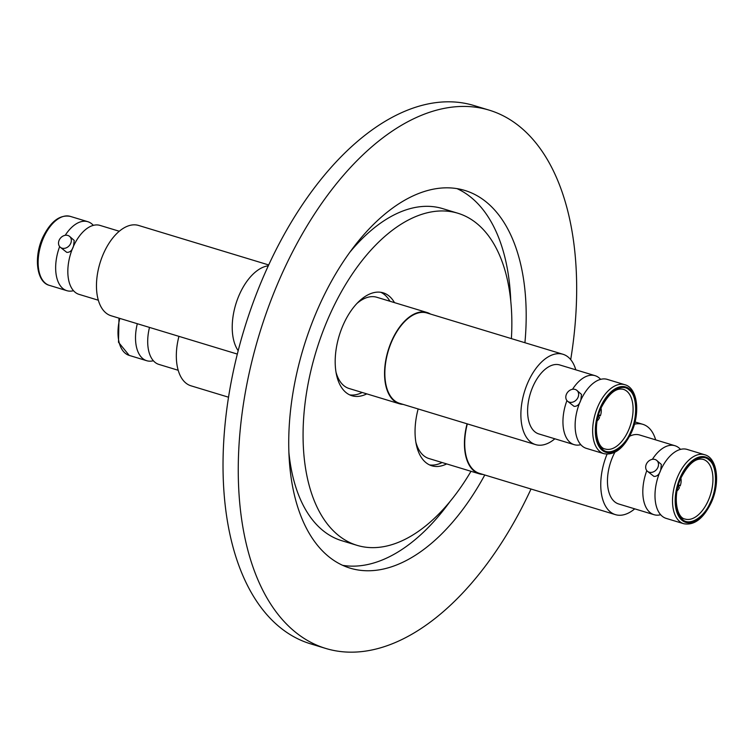 <?xml version="1.0" encoding="UTF-8"?>
<svg xmlns="http://www.w3.org/2000/svg" width="754" height="754" viewBox="0 0 754 754"><rect width="100%" height="100%" fill="white"/><g stroke="black" fill="none" stroke-linecap="round" stroke-linejoin="round"><path stroke-width="1.13" d="M65.221 235.305A36.041 19.84 -73.1 0 1 87.803 221.695A36.041 19.84 -73.1 0 1 93.336 225.371M624.793 384.7L607.272 379.375A36.041 19.84 106.9 0 0 580.919 399.931A36.041 19.84 106.9 0 0 579.213 403.993A36.041 19.84 106.9 0 0 576.697 412.297A36.041 19.84 106.9 0 0 582.06 445.934A36.041 19.84 106.9 0 0 586.339 448.357L603.86 453.672A36.041 19.84 -73.1 0 1 599.581 451.25A36.041 19.84 -73.1 0 1 598.44 405.247A36.041 19.84 -73.1 0 1 624.793 384.7C637.705 387.876 640.617 413.437 631.107 433.182C623.332 448.753 614.246 455.576 603.86 453.672M567.508 401.175L574.058 406.34C577.215 406.547 579.468 404.455 580.825 400.063L581.504 394.427L576.933 390.421A7.154 5.796 131.3 0 1 577.338 398.621A7.154 5.796 131.3 0 1 569.298 402.155A7.154 5.796 131.3 0 1 567.508 401.175A7.154 5.796 131.3 0 1 567.112 392.975A7.154 5.796 131.3 0 1 575.151 389.432A7.154 5.796 131.3 0 1 576.933 390.421M704.66 454.737L687.139 449.422A36.041 19.84 106.9 0 0 660.777 469.978A36.041 19.84 106.9 0 0 659.081 474.04A36.041 19.84 106.9 0 0 656.564 482.334A36.041 19.84 106.9 0 0 661.918 515.981A36.041 19.84 106.9 0 0 666.197 518.394L683.727 523.719A36.041 19.84 -73.1 0 1 679.439 521.297A36.041 19.84 -73.1 0 1 678.298 475.293A36.041 19.84 -73.1 0 1 704.66 454.737C717.572 457.923 720.485 483.484 710.975 503.22C703.19 518.79 694.104 525.623 683.727 523.719M647.366 471.212L653.925 476.387C657.073 476.594 659.326 474.502 660.692 470.11L661.371 464.473L656.8 460.468A7.154 5.796 131.3 0 1 657.196 468.658A7.154 5.796 131.3 0 1 649.156 472.202A7.154 5.796 131.3 0 1 647.366 471.212A7.154 5.796 131.3 0 1 646.97 463.022A7.154 5.796 131.3 0 1 655.009 459.478A7.154 5.796 131.3 0 1 656.8 460.468M73.506 290.705A36.041 19.84 -73.1 0 1 66.861 290.676A36.041 19.84 -73.1 0 1 59.641 246.596M60.216 247.189L66.767 252.354C69.915 252.562 72.177 250.479 73.534 246.087L74.212 240.451L69.641 236.436A7.154 5.796 131.3 0 1 70.64 243.551A7.154 5.796 131.3 0 1 60.216 247.189A7.154 5.796 131.3 0 1 59.217 240.083A7.154 5.796 131.3 0 1 69.641 236.436M153.373 360.742A36.041 19.84 -73.1 0 1 146.728 360.714A36.041 19.84 -73.1 0 1 137.313 323.72M149.49 327.415A36.041 19.84 106.9 0 0 149.273 328.358A36.041 19.84 106.9 0 0 158.905 364.418L178.198 370.271M268.292 265.794A47.672 26.239 106.9 0 0 239.885 293.476A47.672 26.239 106.9 0 0 238.179 350.695M268.688 264.946L138.566 225.446A47.2 25.985 106.9 0 0 104.052 252.364A47.2 25.985 106.9 0 0 111.149 315.775L237.331 354.078M119.273 231.252L99.98 225.399A36.041 19.84 106.9 0 0 73.619 245.945A36.041 19.84 106.9 0 0 71.922 250.017A36.041 19.84 106.9 0 0 69.406 258.311A36.041 19.84 106.9 0 0 79.047 294.371L98.34 300.224M598.582 415.36L598.158 416.51L599.571 417.612A8.963 4.929 -73.1 0 1 597.168 420.873M601.268 406.858C607.479 391.59 622.606 382.627 629.392 390.204C637.243 395.464 637.809 418.178 630.438 432.438C624.227 447.706 609.091 456.67 602.314 449.082C594.463 443.833 593.898 421.118 601.268 406.858M349.686 394.87A53.779 29.604 106.9 0 0 362.222 392.485M366.793 393.871A53.779 29.604 -73.1 0 1 351.92 395.737A53.779 29.604 -73.1 0 1 343.833 323.485A53.779 29.604 -73.1 0 1 383.155 292.816A53.779 29.604 -73.1 0 1 394.493 302.637M580.797 444.681A36.041 19.84 -73.1 0 1 574.152 444.653A36.041 19.84 -73.1 0 1 569.873 442.24A36.041 19.84 -73.1 0 1 566.933 400.572M430.487 314.06A47.672 26.239 106.9 0 0 427.084 312.524A47.672 26.239 106.9 0 0 392.221 339.715A47.672 26.239 106.9 0 0 399.394 403.767A47.672 26.239 106.9 0 0 403.07 404.389M427.084 312.524L376.812 297.264A47.672 26.239 106.9 0 0 356.896 303.494M574.152 444.653L538.808 433.927A36.041 19.84 -73.1 0 1 534.529 431.505A36.041 19.84 -73.1 0 1 531.711 389.516A36.041 19.84 -73.1 0 1 559.751 364.955L595.094 375.68A36.041 19.84 -73.1 0 1 599.373 378.103A36.041 19.84 -73.1 0 1 600.627 379.356M572.522 389.29A36.041 19.84 -73.1 0 1 595.094 375.68M562.984 354.276L426.943 312.985A47.2 25.985 106.9 0 0 390.233 345.153A47.2 25.985 106.9 0 0 393.927 400.138A47.2 25.985 106.9 0 0 399.526 403.305L535.566 444.606A47.2 25.985 -73.1 0 1 529.958 441.439A47.2 25.985 -73.1 0 1 526.273 386.444A47.2 25.985 -73.1 0 1 562.984 354.276A47.2 25.985 -73.1 0 1 568.591 357.443A47.2 25.985 -73.1 0 1 575.802 369.828M489.167 110.141L473.936 105.522A281.28 154.843 106.9 0 0 255.135 297.236A281.28 154.843 106.9 0 0 277.123 624.953A281.28 154.843 106.9 0 0 310.535 643.822L325.766 648.449A281.28 154.843 -73.1 0 1 292.354 629.571A281.28 154.843 -73.1 0 1 270.366 301.854A281.28 154.843 -73.1 0 1 489.167 110.141A281.28 154.843 -73.1 0 1 522.588 129.019A281.28 154.843 -73.1 0 1 570.703 359.63M288.923 452.73A173.533 95.532 106.9 0 0 321.213 529.082A173.533 95.532 106.9 0 0 341.826 540.722L357.066 545.349A173.533 95.532 106.9 0 0 470.996 471.297M511.391 338.612A173.533 95.532 106.9 0 0 478.488 224.89A173.533 95.532 106.9 0 0 457.876 213.241A173.533 95.532 106.9 0 0 322.882 331.515A173.533 95.532 106.9 0 0 336.444 533.7A173.533 95.532 106.9 0 0 357.066 545.349M524.925 342.721A197.369 108.651 106.9 0 0 488.243 203.674A197.369 108.651 106.9 0 0 464.794 190.432A197.369 108.651 106.9 0 0 311.261 324.955A197.369 108.651 106.9 0 0 326.689 554.916A197.369 108.651 106.9 0 0 350.139 568.158A197.369 108.651 106.9 0 0 484.775 474.992M510.778 301.242A197.369 108.651 106.9 0 0 473.012 199.056A197.369 108.651 106.9 0 0 457.028 188.632M531.014 489.026A281.28 154.843 -73.1 0 1 325.766 648.449M467.329 423.889A47.2 25.985 106.9 0 0 473.785 470.185A47.2 25.985 106.9 0 0 479.393 473.352L615.434 514.643A47.2 25.985 -73.1 0 1 609.826 511.476A47.2 25.985 -73.1 0 1 607.045 454.2M634.425 424.219A47.2 25.985 -73.1 0 1 642.851 424.323A47.2 25.985 -73.1 0 1 648.459 427.49A47.2 25.985 -73.1 0 1 655.66 439.865M660.664 514.728A36.041 19.84 -73.1 0 1 654.02 514.699L618.676 503.974A36.041 19.84 -73.1 0 1 614.387 501.551A36.041 19.84 -73.1 0 1 614.868 452.287M629.571 436.274A36.041 19.84 -73.1 0 1 639.609 434.992L674.953 445.727A36.041 19.84 -73.1 0 1 679.241 448.14A36.041 19.84 -73.1 0 1 680.494 449.393M654.02 514.699A36.041 19.84 -73.1 0 1 649.741 512.277A36.041 19.84 -73.1 0 1 646.8 470.619M652.38 459.327A36.041 19.84 -73.1 0 1 674.953 445.727M429.544 464.916A53.779 29.604 106.9 0 0 442.089 462.532M446.66 463.917A53.779 29.604 -73.1 0 1 431.778 465.774A53.779 29.604 -73.1 0 1 418.15 408.96M681.126 476.896C687.346 461.637 702.474 452.664 709.26 460.251C717.101 465.501 717.667 488.215 710.296 502.484C704.085 517.744 688.958 526.716 682.172 519.129C674.321 513.879 673.765 491.165 681.126 476.896M678.44 485.406L678.016 486.547M677.035 490.92A8.963 4.929 -73.1 0 0 679.439 487.659L678.006 486.537M678.543 484.652L680.183 485.934L678.327 485.369M680.871 478.281A8.963 4.929 -73.1 0 1 680.183 485.934M415.888 442.296A47.672 26.239 106.9 0 0 428.979 458.545L479.252 473.804A47.672 26.239 106.9 0 0 482.937 474.426M467.075 423.814A47.672 26.239 106.9 0 0 479.252 473.804M634.727 508.846A47.2 25.985 -73.1 0 1 615.434 514.643M342.674 565.34A197.369 108.651 106.9 0 0 449.959 501.608M457.876 213.241L442.636 208.613A173.533 95.532 106.9 0 0 349.743 252.364M554.859 438.8A47.2 25.985 -73.1 0 1 535.566 444.606M336.02 372.25A47.672 26.239 106.9 0 0 349.121 388.508L399.394 403.767M389.922 301.242A53.779 29.604 106.9 0 0 380.817 292.288M601.004 408.244A8.963 4.929 -73.1 0 1 600.325 415.897L598.469 415.331M598.676 414.606L600.325 415.897M178.943 336.35A47.2 25.985 106.9 0 0 191.016 385.822L228.537 397.207M70.273 216.379A36.041 19.84 106.9 0 0 43.921 236.935A36.041 19.84 106.9 0 0 49.34 285.351C36.428 282.175 33.515 256.614 43.025 236.869C50.81 221.299 59.896 214.475 70.273 216.379L87.803 221.695M627.092 391.439A31.178 17.163 -73.1 0 1 628.073 431.241A31.178 17.163 -73.1 0 1 605.274 449.016C596.395 447.848 592.597 425.049 601.475 407.188C608.808 393.494 616.112 387.556 623.388 389.347A31.178 17.163 -73.1 0 1 627.092 391.439M600.806 406.453A34.137 18.793 -73.1 0 1 629.826 389.271A34.137 18.793 -73.1 0 1 630.9 432.843A34.137 18.793 -73.1 0 1 601.88 450.015A34.137 18.793 -73.1 0 1 600.806 406.453M680.664 476.49A34.137 18.793 -73.1 0 1 709.684 459.318A34.137 18.793 -73.1 0 1 710.758 502.89A34.137 18.793 -73.1 0 1 681.748 520.062A34.137 18.793 -73.1 0 1 680.664 476.49M703.246 459.393A31.178 17.163 -73.1 0 1 706.95 461.486A31.178 17.163 -73.1 0 1 707.94 501.278A31.178 17.163 -73.1 0 1 685.132 519.063C676.253 517.894 672.464 495.095 681.343 477.235C688.666 463.54 695.97 457.593 703.246 459.393M119.792 318.395A36.041 19.84 106.9 0 0 129.207 355.398L118.501 342.288L118.972 318.15M598.685 416.915L599.185 415.548M635.028 421.948L642.851 424.323M678.543 486.961L679.043 485.585M66.861 290.676L49.34 285.351M146.728 360.714L129.207 355.398"/></g></svg>
